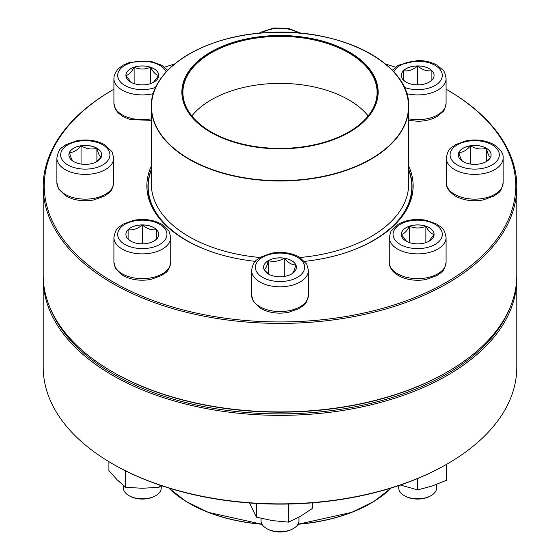 <?xml version="1.0" encoding="UTF-8"?>
<svg xmlns="http://www.w3.org/2000/svg" width="560" height="560" viewBox="0 0 560 560"><rect width="100%" height="100%" fill="white"/><g stroke="black" fill="none" stroke-linecap="round" stroke-linejoin="round"><path stroke-width="0.84" d="M446.705 89.593L447.447 90.02A236.803 136.717 180 0 1 516.803 186.69A236.803 136.717 180 0 1 370.622 313.005A236.803 136.717 180 0 1 112.553 283.367A236.803 136.717 180 0 1 43.197 186.69A236.803 136.717 180 0 1 112.553 90.02L113.295 89.593A235.746 136.108 0 0 0 113.302 282.079A235.746 136.108 0 0 0 446.698 282.079A235.746 136.108 0 0 0 446.705 89.593A235.746 136.108 0 0 0 446.089 89.243M43.197 186.69L43.197 275.205A236.803 136.717 0 0 0 112.553 371.875A236.803 136.717 0 0 0 447.447 371.875A236.803 136.717 0 0 0 516.803 275.205L516.803 186.69M112.553 371.875L113.302 372.309A235.746 136.108 180 0 1 113.295 372.302L112.553 371.875M395.43 67.158A235.746 136.108 0 0 0 385.539 64.127M174.461 64.127A235.746 136.108 0 0 0 164.57 67.158M113.911 89.243A235.746 136.108 0 0 0 113.295 89.593M255.283 261.366A133.133 76.867 180 0 1 185.857 240.184L185.857 240.184A133.133 76.867 180 0 1 151.34 166.075M408.66 166.075A133.133 76.867 180 0 1 374.143 240.184A133.133 76.867 180 0 1 304.717 261.366M447.447 371.875L446.705 372.302A235.746 136.108 180 0 1 113.302 372.309M373.772 240.401A132.083 76.258 0 0 0 412.083 186.69A132.083 76.258 0 0 0 408.66 169.449M151.34 169.449A132.083 76.258 0 0 0 147.917 186.69A132.083 76.258 0 0 0 186.228 240.401M96.894 148.204A16.408 9.471 180 0 1 101.703 154.896A16.408 9.471 180 0 1 85.295 164.367A16.408 9.471 180 0 1 68.887 154.896A16.408 9.471 180 0 1 79.016 146.146A16.408 9.471 180 0 1 96.894 148.204M73.696 161.637C72.289 160.944 70.875 157.899 69.447 152.488A16.408 9.471 0 0 0 68.887 154.917M81.053 145.789A16.408 9.471 0 0 0 69.447 152.488C73.318 152.593 77.182 150.36 81.053 145.789C86.296 148.939 91.581 149.758 96.894 148.246A16.408 9.471 0 0 0 81.053 145.789L81.053 164.045M101.703 154.917A16.408 9.471 0 0 0 96.894 148.246C98.301 153.608 99.722 156.66 101.143 157.395M101.101 157.444L96.334 161.903M96.894 148.246L96.894 161.497M408.66 170.135A131.817 76.104 180 0 1 411.817 186.69A131.817 76.104 180 0 1 341.964 253.869M218.036 253.869A131.817 76.104 180 0 1 148.183 186.69A131.817 76.104 180 0 1 151.34 170.135M317.52 39.809A98.14 56.658 180 0 1 339.773 137.109A98.14 56.658 180 0 1 182.707 99.582A98.14 56.658 180 0 1 317.52 39.809M317.24 40.201A97.405 56.238 180 0 1 348.873 131.929A97.405 56.238 180 0 1 211.127 131.929A97.405 56.238 180 0 1 199.003 60.935A97.405 56.238 180 0 1 317.24 40.201M211.232 131.999A97.09 56.056 180 0 1 182.91 92.428A97.09 56.056 180 0 1 317.121 40.628A97.09 56.056 180 0 1 377.09 92.428A97.09 56.056 180 0 1 348.768 131.999M43.197 278.642L43.197 367.15A236.803 136.717 0 0 0 112.553 463.827A236.803 136.717 0 0 0 447.447 463.827A236.803 136.717 0 0 0 516.803 367.15L516.803 278.642A236.803 136.717 180 0 1 280 415.359A236.803 136.717 180 0 1 43.197 278.642A236.803 136.717 180 0 1 43.218 276.92M516.782 276.92A236.803 136.717 180 0 1 516.803 278.642M447.447 463.827L446.705 464.254A235.746 136.108 180 0 1 113.295 464.254L112.553 463.827M50.393 308.644A235.746 136.108 0 0 0 280 413.889A235.746 136.108 0 0 0 509.607 308.644M142.324 224.91A16.408 9.471 180 0 1 158.732 234.388A16.408 9.471 180 0 1 142.324 243.859A16.408 9.471 180 0 1 125.916 234.388A16.408 9.471 180 0 1 142.324 224.91M123.382 485.492L123.382 487.886A18.942 10.934 0 0 0 128.926 495.621A18.942 10.934 0 0 0 142.324 498.827A18.942 10.934 0 0 0 155.722 495.621A18.942 10.934 0 0 0 161.266 487.886L161.266 485.597M155.722 495.621L154.973 496.048A17.892 10.332 180 0 1 129.675 496.048L128.926 495.621M156.275 239.365L153.818 241.143M130.851 241.157L128.373 239.365M128.114 239.162L128.114 229.691A16.408 9.471 0 0 0 125.916 234.409M142.324 224.959A16.408 9.471 0 0 0 128.114 229.691C132.818 230.461 137.557 228.886 142.324 224.959C147.028 228.865 151.767 230.44 156.534 229.691A16.408 9.471 0 0 0 142.324 224.959L142.324 243.474L141.239 243.838M158.732 234.409A16.408 9.471 0 0 0 156.534 229.691L156.534 239.162M143.409 243.838L142.324 243.474M156.534 229.691L156.534 239.12M128.114 229.691L128.114 239.12M108.906 461.671L108.906 470.582L117.257 479.913L125.615 487.291L125.615 470.876M159.033 484.834L159.033 487.291L142.324 488.271L125.615 487.291M161.175 485.569L159.033 487.291M268.401 260.61A16.408 9.471 180 0 1 286.279 258.559A16.408 9.471 180 0 1 296.408 267.309A16.408 9.471 180 0 1 280 276.78A16.408 9.471 180 0 1 263.592 267.309A16.408 9.471 180 0 1 268.401 260.61M261.058 518.343L261.058 520.814A18.942 10.934 0 0 0 266.602 528.542A18.942 10.934 0 0 0 293.398 528.542L293.398 528.542A18.942 10.934 0 0 0 298.942 520.814L298.942 517.16M293.398 528.542L292.649 528.976A17.892 10.332 180 0 1 267.351 528.976L266.602 528.542M296.408 267.33A16.408 9.471 0 0 0 295.848 264.901C294.441 270.27 293.027 273.315 291.599 274.05M268.961 274.316L264.201 269.857M264.152 269.801C265.559 269.115 266.973 266.063 268.401 260.652A16.408 9.471 0 0 0 263.592 267.33M284.249 258.202A16.408 9.471 0 0 0 268.401 260.652C273.644 262.178 278.929 261.366 284.249 258.202C288.113 262.766 291.984 264.999 295.848 264.901A16.408 9.471 0 0 0 284.249 258.202L284.249 276.458M268.401 260.652L268.401 273.91M256.368 503.433L256.368 517.146L249.501 502.978M288.652 504.028L288.652 522.144L272.51 520.625L256.368 517.146M312.284 502.838L312.284 508.501L300.468 516.299L288.652 522.144M401.268 234.388A16.408 9.471 180 0 1 417.676 224.91A16.408 9.471 180 0 1 434.084 234.388A16.408 9.471 180 0 1 417.676 243.859A16.408 9.471 180 0 1 401.268 234.388A16.408 9.471 0 0 1 409.472 226.226C414.946 228.557 420.413 228.557 425.88 226.226C428.596 231.28 431.333 234.017 434.084 234.43L428.771 241.367M446.089 262.227L446.089 237.475A28.413 16.408 180 0 1 417.676 253.883A28.413 16.408 180 0 1 389.263 237.475L389.263 262.227A28.413 16.408 0 0 0 417.676 278.635A28.413 16.408 0 0 0 446.089 262.227C443.779 273.693 441.133 271.67 437.08 275.506L426.132 279.447C409.339 282.884 389.179 275.289 389.263 262.227M398.734 485.597L398.734 487.886A18.942 10.934 0 0 0 404.278 495.621A18.942 10.934 0 0 0 431.074 495.621A18.942 10.934 0 0 0 436.618 487.886L436.618 484.435M431.074 495.621L430.325 496.048A17.892 10.332 180 0 1 405.027 496.048L404.278 495.621M434.084 234.409A16.408 9.471 0 0 0 425.88 226.226A16.408 9.471 0 0 0 409.472 226.226L409.472 242.585M406.574 241.36L401.289 234.465M401.268 234.43C403.984 234.052 406.721 231.315 409.472 226.226M425.88 226.226L425.88 242.585M417.676 478.499L417.676 489.874L400.365 485.044M446.621 464.303L446.621 480.228L432.145 486.031L417.676 489.874M463.106 161.595A16.408 9.471 180 0 1 458.297 154.896A16.408 9.471 180 0 1 474.705 145.425A16.408 9.471 180 0 1 491.113 154.896A16.408 9.471 180 0 1 480.984 163.646A16.408 9.471 180 0 1 463.106 161.595M491.113 154.917A16.408 9.471 0 0 0 486.304 148.246A16.408 9.471 0 0 0 470.456 145.789C475.706 148.939 480.991 149.758 486.304 148.246C487.711 153.608 489.125 156.66 490.553 157.395M490.504 157.444L485.737 161.91M463.106 161.637C461.699 160.944 460.278 157.899 458.857 152.488A16.408 9.471 0 0 0 458.297 154.917M470.456 145.789A16.408 9.471 0 0 0 458.857 152.488C462.728 152.593 466.592 150.36 470.456 145.789L470.456 164.045M486.304 148.246L486.304 161.497M417.676 84.882A16.408 9.471 180 0 1 401.268 75.411A16.408 9.471 180 0 1 417.676 65.94A16.408 9.471 180 0 1 434.084 75.411A16.408 9.471 180 0 1 417.676 84.882M417.676 65.982A16.408 9.471 0 0 0 403.466 70.721C408.17 71.491 412.909 69.909 417.676 65.982C422.38 69.888 427.119 71.47 431.886 70.721A16.408 9.471 0 0 0 417.676 65.982L417.676 84.504L416.591 84.861M434.084 75.432A16.408 9.471 0 0 0 431.886 70.721L431.886 80.192M431.627 80.395L429.177 82.166M406.203 82.18L403.725 80.395M403.466 80.192L403.466 70.721A16.408 9.471 0 0 0 401.268 75.432M418.761 84.861L417.676 84.504M403.466 70.721L403.466 80.15M431.886 70.721L431.886 80.15M158.732 75.411A16.408 9.471 180 0 1 142.324 84.882A16.408 9.471 180 0 1 125.916 75.411A16.408 9.471 180 0 1 142.324 65.94A16.408 9.471 180 0 1 158.732 75.411A16.408 9.471 0 0 0 150.528 67.249A16.408 9.471 0 0 0 134.12 67.249A16.408 9.471 0 0 0 125.916 75.432M151.34 120.365L130.102 119.567L122.801 116.466L118.286 113.008L115.57 109.452L113.911 103.257L113.911 78.505A28.413 16.408 180 0 0 153.335 93.632M131.222 82.383L125.937 75.488M125.916 75.453C128.632 75.075 131.369 72.345 134.12 67.249C139.587 69.587 145.054 69.587 150.528 67.249C153.244 72.303 155.981 75.04 158.732 75.453L153.419 82.39M150.528 67.249L150.528 83.615M134.12 67.249L134.12 83.615M67.879 164.955A24.626 14.217 0 0 0 109.088 158.578A24.626 14.217 0 0 0 78.925 141.162A24.626 14.217 0 0 0 67.879 164.955M113.715 182.742C111.398 194.208 108.752 192.178 104.699 196.021L93.751 199.962C83.279 201.747 73.948 200.41 65.772 195.951L58.541 188.944L56.882 182.742A28.413 16.408 0 0 0 65.205 194.341A28.413 16.408 0 0 0 96.173 197.897A28.413 16.408 0 0 0 113.715 182.742L113.715 157.99A28.413 16.408 180 0 1 96.173 173.152A28.413 16.408 180 0 1 65.205 169.596A28.413 16.408 180 0 1 56.882 157.99C59.192 146.524 61.838 148.554 65.891 144.711L76.839 140.77C87.311 138.985 96.642 140.322 104.818 144.781L112.049 151.788L113.715 157.99M397.383 76.286A128.66 74.284 180 0 1 408.66 106.701L408.66 184.114A128.66 74.284 180 0 1 300.02 257.495M259.98 257.495A128.66 74.284 180 0 1 151.34 184.114L151.34 106.701A128.66 74.284 180 0 1 162.617 76.286M230.811 175.343A128.66 74.284 180 0 1 151.34 106.701C149.961 69.552 203.238 35.588 267.064 32.662C339.969 27.153 410.802 64.05 408.66 106.701A128.66 74.284 180 0 1 230.811 175.343M230.867 175.035A128.506 74.193 0 0 0 398.741 134.848A128.506 74.193 0 0 0 329.133 37.926A128.506 74.193 0 0 0 161.259 78.113A128.506 74.193 0 0 0 230.867 175.035M191.856 115.927A97.09 56.056 180 0 1 317.121 87.633A97.09 56.056 180 0 1 368.144 115.927M168.924 488.068A128.66 74.284 0 0 0 189.021 503.104A128.66 74.284 0 0 0 261.947 524.125M298.053 524.125A128.66 74.284 0 0 0 391.076 488.068M391.139 488.047A128.506 74.193 180 0 1 297.976 524.265L351.785 512.344L373.877 501.48L391.195 488.026M168.805 488.026L186.123 501.48L208.215 512.344L262.024 524.265A128.506 74.193 180 0 1 189.133 503.265A128.506 74.193 180 0 1 168.861 488.047M142.324 248.605A24.626 14.217 0 0 0 163.653 227.276A24.626 14.217 0 0 0 120.995 227.276A24.626 14.217 0 0 0 142.324 248.605M170.737 262.227C168.427 273.693 165.781 271.67 161.728 275.506L150.78 279.447C140.308 281.232 130.977 279.895 122.801 275.436L115.57 268.429L113.911 262.227A28.413 16.408 0 0 0 142.324 278.635A28.413 16.408 0 0 0 170.737 262.227L170.737 237.475A28.413 16.408 180 0 1 142.324 253.883A28.413 16.408 180 0 1 113.911 237.475C116.221 226.009 118.867 228.039 122.92 224.196L133.868 220.262C144.34 218.477 153.671 219.814 161.847 224.273L169.078 231.28L170.737 237.475M297.416 277.361A24.626 14.217 0 0 0 286.377 253.575A24.626 14.217 0 0 0 256.214 270.991A24.626 14.217 0 0 0 297.416 277.361M308.413 295.155C306.103 306.621 303.457 304.591 299.404 308.434L288.456 312.368C277.984 314.153 268.653 312.816 260.477 308.357L253.246 301.35L251.587 295.155A28.413 16.408 0 0 0 269.129 310.31A28.413 16.408 0 0 0 300.09 306.754A28.413 16.408 0 0 0 308.413 295.155L308.413 270.403A28.413 16.408 180 0 1 300.09 282.002A28.413 16.408 180 0 1 269.129 285.558A28.413 16.408 180 0 1 251.587 270.403C253.897 258.937 256.543 260.96 260.596 257.124L271.544 253.183C282.016 251.398 291.347 252.735 299.523 257.194L306.754 264.201L308.413 270.403M442.302 234.388A24.626 14.217 0 0 0 405.363 222.068A24.626 14.217 0 0 0 405.363 246.701A24.626 14.217 0 0 0 442.302 234.388M492.121 144.844A24.626 14.217 0 0 0 450.912 151.221A24.626 14.217 0 0 0 481.075 168.63A24.626 14.217 0 0 0 492.121 144.844M503.118 182.742C500.808 194.208 498.162 192.178 494.109 196.021L483.161 199.962C472.808 201.733 463.554 200.438 455.392 196.077C448.798 191.499 445.76 187.054 446.285 182.742A28.413 16.408 0 0 0 454.608 194.341A28.413 16.408 0 0 0 485.576 197.897A28.413 16.408 0 0 0 503.118 182.742L503.118 157.99A28.413 16.408 180 0 1 474.705 174.398A28.413 16.408 180 0 1 446.285 157.99C448.602 146.524 451.248 148.554 455.301 144.711L466.249 140.77C476.602 139.006 485.856 140.294 494.011 144.655C500.591 149.212 503.629 153.657 503.118 157.99M404.229 87.325A24.626 14.217 0 0 0 441.28 79.464A24.626 14.217 0 0 0 417.676 61.194A24.626 14.217 0 0 0 393.785 71.953M408.66 118.811A28.413 16.408 0 0 0 417.676 119.658A28.413 16.408 0 0 0 446.089 103.257L446.089 78.505A28.413 16.408 180 0 1 406.665 93.632M298.431 33.054A24.626 14.217 0 0 0 262.584 32.431A24.626 14.217 0 0 0 261.576 33.054M166.215 71.953A24.626 14.217 0 0 0 139.307 61.299A24.626 14.217 0 0 0 117.698 75.411A24.626 14.217 0 0 0 130.592 87.913A24.626 14.217 0 0 0 155.771 87.325M113.911 103.257A28.413 16.408 0 0 0 151.34 118.811M56.882 182.742L56.882 157.99M148.183 186.69L148.183 191.506M411.817 186.69L411.817 191.506M113.911 262.227L113.911 237.475M251.587 295.155L251.587 270.403M446.089 237.475C443.779 226.009 441.133 228.039 437.08 224.196L426.132 220.262C415.66 218.477 406.329 219.814 398.153 224.273L390.922 231.28L389.263 237.475M446.285 182.742L446.285 157.99M446.089 103.257C445.165 108.318 444.101 111.125 442.911 111.685L437.08 116.536C431.557 119.644 425.096 121.219 417.676 121.261L408.66 120.365M446.089 78.505C445.165 73.444 444.101 70.63 442.911 70.07L437.08 65.226C431.557 62.118 425.096 60.543 417.676 60.501L398.272 65.226L392.245 70.315M300.958 33.278L288.456 28.364L273.749 28L260.694 32.242L259.042 33.278M167.755 70.315L161.728 65.226L150.78 61.285L130.102 62.195L122.801 65.296L118.286 68.747L115.57 72.303L114.072 76.538L113.911 78.505"/></g></svg>
